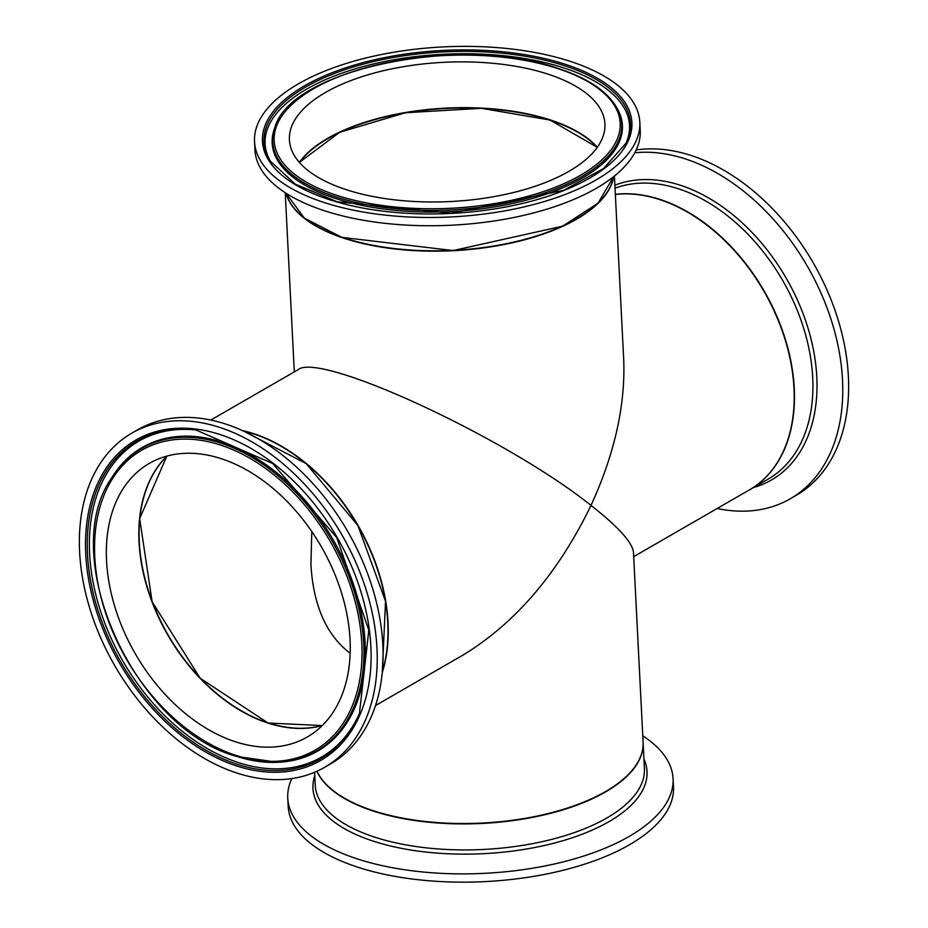 <?xml version="1.0" encoding="UTF-8"?>
<svg xmlns="http://www.w3.org/2000/svg" width="928" height="928" viewBox="0 0 928 928"><rect width="100%" height="100%" fill="white"/><g stroke="black" fill="none" stroke-linecap="round" stroke-linejoin="round"><path stroke-width="1.39" d="M317.028 771.238A164.801 72.709 177.1 0 0 496.468 822.057A164.801 72.709 177.1 0 0 643.092 742.11L633.476 552.438C632.467 542.497 618.303 526.814 590.997 505.4C557.995 573.446 515.202 623.407 462.62 655.307L375.492 705.558M613.71 176.587A164.801 72.709 177.1 0 1 453.177 250.699A164.801 72.709 177.1 0 1 285.986 193.186M210.818 420.036L297.958 369.785C319.29 351.074 506.398 437.668 590.997 505.4C614.614 453.908 625.518 405.246 623.697 359.414L614.417 176.03M717.182 508.498A192.896 131.045 -120 0 0 790.215 498.812L796.085 495.424A192.896 131.045 -120 0 0 837.926 319.186A192.896 131.045 -120 0 0 690.954 155.428A192.896 131.045 -120 0 0 636.202 149.942M790.215 498.812A192.896 131.045 -120 0 0 832.056 322.573A192.896 131.045 -120 0 0 685.084 158.816A192.896 131.045 -120 0 0 634.787 152.772M633.696 556.638L749.302 489.961A164.801 111.963 -120 0 0 774.706 312.191A164.801 111.963 -120 0 0 615.345 194.462M585.313 136.671A158.375 69.867 -2.9 0 0 550.176 120.014A158.375 69.867 -2.9 0 0 310.196 150.603M547.578 74.008A157.957 69.693 177.1 0 1 604.928 123.934A157.957 69.693 177.1 0 1 450.695 201.527A157.957 69.693 177.1 0 1 289.408 139.919A157.957 69.693 177.1 0 1 378.288 71.966A157.957 69.693 177.1 0 1 547.578 74.008M308.154 220.806A164.395 72.523 -2.9 0 0 453.177 250.514A164.395 72.523 -2.9 0 0 594.454 206.294M569.78 61.202A192.896 85.109 177.1 0 1 639.821 122.16A192.896 85.109 177.1 0 1 451.472 216.92A192.896 85.109 177.1 0 1 254.516 141.682A192.896 85.109 177.1 0 1 363.045 58.708A192.896 85.109 177.1 0 1 569.78 61.202M639.821 122.16L640.239 130.43A192.896 85.109 177.1 0 1 451.89 225.191A192.896 85.109 177.1 0 1 254.933 149.953L254.516 141.682M144.849 579.304A158.375 107.59 -120 0 0 204.589 682.892M235.468 741.785A157.957 107.312 60 0 1 115.107 607.678A157.957 107.312 60 0 1 149.373 463.362A157.957 107.312 60 0 1 321.25 546.592A157.957 107.312 60 0 1 307.214 737.041A157.957 107.312 60 0 1 235.468 741.785M381.663 583.573A164.395 111.685 -120 0 0 319.487 475.786M237.046 773.094A192.896 131.045 60 0 1 90.074 609.336A192.896 131.045 60 0 1 131.915 433.098A192.896 131.045 60 0 1 341.817 534.737A192.896 131.045 60 0 1 324.661 767.305A192.896 131.045 60 0 1 237.046 773.094M131.915 433.098L137.785 429.722A192.896 131.045 60 0 1 347.675 531.35A192.896 131.045 60 0 1 330.53 763.918L324.661 767.305M382.22 672.835A164.801 111.963 -120 0 0 242.51 430.592M291.798 778.592A192.896 85.109 -2.9 0 0 287.761 798.092L288.179 806.362A192.896 85.109 -2.9 0 0 485.147 881.6A192.896 85.109 -2.9 0 0 673.484 786.851L673.067 778.569A192.896 85.109 -2.9 0 0 642.768 735.823M287.761 798.092A192.896 85.109 -2.9 0 0 484.718 873.329A192.896 85.109 -2.9 0 0 673.067 778.569M322.341 725.464A157.957 107.312 60 0 1 139.293 541.894A157.957 107.312 60 0 1 166.97 456.066M311.785 531.547L310.926 564.758C313.397 605.74 326.47 635.228 350.146 653.231M299.5 162.539A157.957 69.693 177.1 0 1 445.974 108.483A157.957 69.693 177.1 0 1 597.168 147.459M615.032 188.175A164.801 111.963 60 0 1 678.206 188.697A164.801 111.963 60 0 1 803.776 328.605A164.801 111.963 60 0 1 768.024 479.173L749.441 489.891A164.801 111.963 -120 0 0 749.569 489.81A164.801 111.963 -120 0 0 785.32 339.254A164.801 111.963 -120 0 0 659.75 199.346A164.801 111.963 -120 0 0 615.345 194.346M753.49 487.548A167.237 113.622 -120 0 0 811.397 340.518A167.237 113.622 -120 0 0 680.317 185.24A167.237 113.622 -120 0 0 614.881 185.206M597.307 147.274A157.957 69.693 -2.9 0 0 549.898 119.805A157.957 69.693 -2.9 0 0 299.338 162.365M613.617 176.656A164.801 72.709 177.1 0 1 453.166 250.328A164.801 72.709 177.1 0 1 286.079 193.256L304.245 218.045L341.806 237.359L453.166 250.56L562.635 226.165L598.061 203.151L613.628 176.656M274.792 127.82A174.766 77.105 -2.9 0 0 451.112 209.902A174.766 77.105 -2.9 0 0 618.245 110.42C609.348 92.672 589.222 78.636 557.856 68.324C461.668 33.976 289.93 69.194 274.792 127.82L274.294 129.201A175.334 77.36 -2.9 0 0 451.194 211.549A175.334 77.36 -2.9 0 0 618.872 111.743L618.245 110.42M557.276 68.417A173.223 76.421 177.1 0 1 507.709 201.121A173.223 76.421 177.1 0 1 276.509 126.231A173.223 76.421 177.1 0 1 557.276 68.417M563.841 65.494A183.477 80.945 177.1 0 1 626.087 143.121L603.525 168.536L563.679 190.298L451.275 213.254L337.142 201.77L295.301 184.15L270.292 161.147A183.477 80.945 177.1 0 1 347.872 68.707A183.477 80.945 177.1 0 1 563.841 65.494M564.734 64.113A184.962 81.594 -2.9 0 0 264.944 125.848A184.962 81.594 -2.9 0 0 511.815 205.807A184.962 81.594 -2.9 0 0 564.734 64.113M625.623 144.026A182.456 80.492 -2.9 0 0 563.284 67.732A182.456 80.492 -2.9 0 0 349.392 70.656A182.456 80.492 -2.9 0 0 270.837 161.994M166.82 456.112A157.957 107.312 -120 0 0 152.006 601.796A157.957 107.312 -120 0 0 267.937 723.051A157.957 107.312 -120 0 0 322.236 725.568L268.088 723.028L200.181 678.252L152.122 601.738L139.664 518.601L166.843 456.1M243.426 431.021A164.801 111.963 60 0 1 382.313 671.826M236.918 756.448A174.766 118.726 -120 0 0 276.532 762.34A174.766 118.726 -120 0 0 331.83 540.49A174.766 118.726 -120 0 0 112.114 477.259C56.167 554.921 133.934 728.677 236.698 756.424L277.681 762.294A175.334 119.12 -120 0 0 333.152 539.725A175.334 119.12 -120 0 0 112.729 476.284L112.114 477.259M236.153 755.462A173.223 117.682 60 0 1 108.75 485.135A173.223 117.682 60 0 1 339.961 560.025A173.223 117.682 60 0 1 236.153 755.462M237.208 764.312A183.477 124.642 60 0 1 88.775 568.748A183.477 124.642 60 0 1 195.843 429.931L272.716 463.548L336.76 537.648L368.822 630.193L359.426 713.562A183.477 124.642 60 0 1 237.208 764.312M236.686 765.971A184.962 125.651 -120 0 0 347.536 557.299A184.962 125.651 -120 0 0 100.653 477.34A184.962 125.651 -120 0 0 236.686 765.971M196.608 430.024A182.456 123.958 -120 0 0 90.944 568.609A182.456 123.958 -120 0 0 238.496 762.63A182.456 123.958 -120 0 0 359.728 712.855M316.912 771.284A164.801 72.709 -2.9 0 0 496.12 822.463A164.801 72.709 -2.9 0 0 643.104 742.481A164.801 72.709 -2.9 0 0 643.092 742.296L644.426 768.5A164.801 72.709 177.1 0 1 483.511 849.456A164.801 72.709 177.1 0 1 315.242 785.181L314.592 772.293M314.766 775.762A167.237 73.788 -2.9 0 0 483.72 853.656A167.237 73.788 -2.9 0 0 643.951 759.081M285.232 192.711L294.304 371.884M597.261 147.332L550.026 120.037L481.412 108.321L405.374 112.752L339.59 132.333L299.384 162.423M382.29 672.104L385.538 601.24L357.872 525.48L306.147 463.582L243.182 430.905"/></g></svg>
